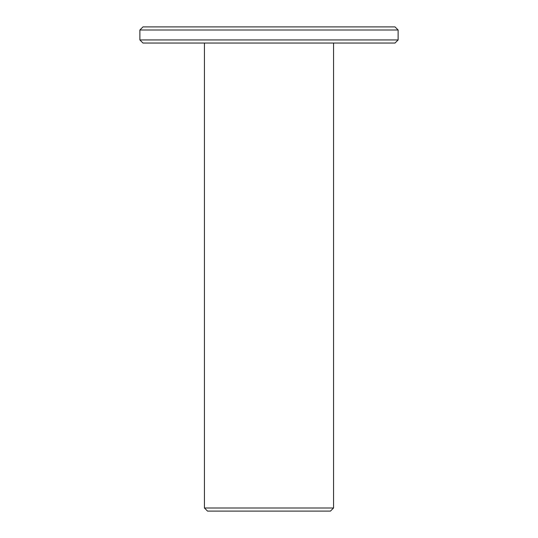<?xml version="1.0" encoding="UTF-8"?>
<svg xmlns="http://www.w3.org/2000/svg" width="538" height="538" viewBox="0 0 538 538"><rect width="100%" height="100%" fill="white"/><g stroke="black" fill="none" stroke-linecap="round" stroke-linejoin="round"><path stroke-width="0.81" d="M333.56 43.04L333.56 508L204.44 508L204.44 43.04M204.44 508L207.54 511.1L330.46 511.1L333.56 508M398.12 39.94L139.88 39.94L142.98 43.04L395.02 43.04L398.12 39.94L398.12 30L395.02 26.9L142.98 26.9L139.88 30L398.12 30M139.88 39.94L139.88 30"/></g></svg>
